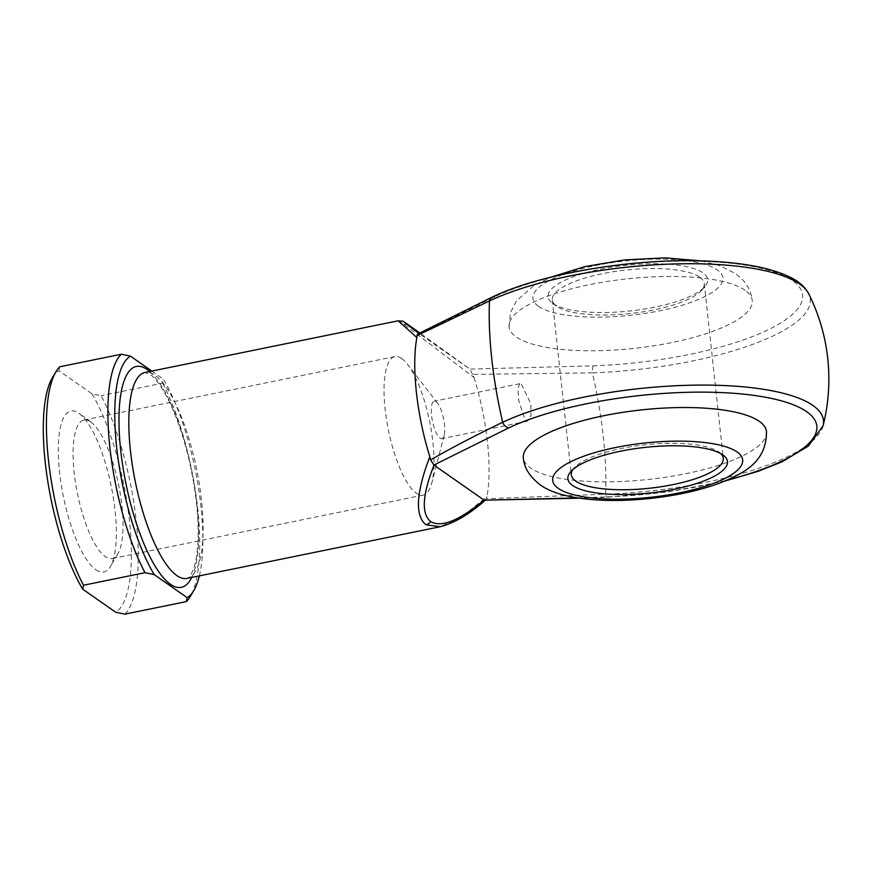 <?xml version="1.0" encoding="UTF-8"?>
<svg xmlns="http://www.w3.org/2000/svg" width="872" height="872" viewBox="0 0 872 872"><rect width="100%" height="100%" fill="white"/><g stroke="black" fill="none" stroke-linecap="round" stroke-linejoin="round"><path stroke-width="0.65" stroke-dasharray="4.36 3.27" d="M720.85 453.669A76.431 21.833 173.8 0 0 719.106 452.176A76.431 21.833 173.8 0 0 718.768 451.936A76.431 21.833 173.8 0 0 644.419 444.873A76.431 21.833 173.8 0 0 574.048 467.937A76.431 21.833 173.8 0 0 572.664 469.757M552.837 303.445A80.246 22.923 173.8 0 0 630.903 310.868A80.246 22.923 173.8 0 0 704.794 286.648A80.246 22.923 173.8 0 0 702.963 272.816A80.246 22.923 173.8 0 0 601.255 269.056A80.246 22.923 173.8 0 0 552.488 303.194A80.246 22.923 173.8 0 0 552.837 303.445M699.791 277.176A76.431 21.833 -6.2 0 1 704.282 283.52A76.431 21.833 -6.2 0 1 701.524 290.365A76.431 21.833 -6.2 0 1 631.154 313.419A76.431 21.833 -6.2 0 1 556.805 306.355A76.431 21.833 -6.2 0 1 556.478 306.116A76.431 21.833 -6.2 0 1 552.314 300.023A76.431 21.833 -6.2 0 1 614.019 271.628A76.431 21.833 -6.2 0 1 699.791 277.176M766.477 431.477A122.287 34.934 -6.2 0 1 667.756 476.908A122.287 34.934 -6.2 0 1 530.525 468.024A122.287 34.934 -6.2 0 1 523.342 457.887M745.048 290.267A122.287 34.934 173.8 0 0 607.817 281.394A122.287 34.934 173.8 0 0 509.095 326.826A122.287 34.934 173.8 0 0 516.289 336.963A122.287 34.934 173.8 0 0 653.52 345.835A122.287 34.934 173.8 0 0 752.242 300.404A122.287 34.934 173.8 0 0 745.048 290.267M521.434 384.29L530.863 403.921L530.95 415.759L527.353 421.187L525.38 420.696L518.687 400.499L517.892 388.814L519.712 383.745L521.434 384.29M95.833 569.765A82.164 24.46 78.5 0 0 110.406 566.451A82.164 24.46 78.5 0 0 111.289 486.598A82.164 24.46 78.5 0 0 79.189 413.481A82.164 24.46 78.5 0 0 78.818 413.208A82.164 24.46 78.5 0 0 59.536 472.068A82.164 24.46 78.5 0 0 95.833 569.765M90.732 421.95A70.697 21.048 -101.5 0 1 91.048 422.168A70.697 21.048 -101.5 0 1 118.668 485.094A70.697 21.048 -101.5 0 1 117.916 553.796A70.697 21.048 -101.5 0 1 112.183 558.571A70.697 21.048 -101.5 0 1 105.37 556.652A70.697 21.048 -101.5 0 1 75.526 482.979A70.697 21.048 -101.5 0 1 83.908 420.032A70.697 21.048 -101.5 0 1 90.732 421.95M401.709 358.479A70.697 21.048 -101.5 0 1 407.649 364.442A70.697 21.048 -101.5 0 1 431.814 482.859A70.697 21.048 -101.5 0 1 423.16 495.1A70.697 21.048 -101.5 0 1 416.347 493.192A70.697 21.048 -101.5 0 1 386.503 419.508A70.697 21.048 -101.5 0 1 394.885 356.572A70.697 21.048 -101.5 0 1 401.709 358.479M436.044 401.709A19.108 5.69 -101.5 0 1 437.646 403.322A19.108 5.69 -101.5 0 1 444.175 435.324A19.108 5.69 -101.5 0 1 441.842 438.638A19.108 5.69 -101.5 0 1 440 438.126A19.108 5.69 -101.5 0 1 431.934 418.211A19.108 5.69 -101.5 0 1 434.202 401.196A19.108 5.69 -101.5 0 1 436.044 401.709M398.166 320.798L404.128 324.493L474.008 377.478L472.58 374.404L592.361 372.856A164.906 49.094 -101.5 0 1 603.282 436.556A164.906 49.094 -101.5 0 1 605.549 494.206L486.086 498.719L486.958 496.615L461.659 516.943L440.197 526.732M577.678 497.912L607.631 496.887A172.939 49.41 173.8 0 0 727.237 480.091M472.58 374.404L469.834 369.041L419.661 333.987L494.62 296.785A172.939 49.41 -6.2 0 1 714.909 261.905A172.939 49.41 -6.2 0 1 791.34 315.337A172.939 49.41 -6.2 0 1 593.385 365.826L469.921 369.118L419.781 332.94L469.855 369.063M474.008 377.478A105.087 31.283 -101.5 0 1 486.958 496.615M124.87 614.139A129.928 38.684 78.5 0 0 136.272 521.183A129.928 38.684 78.5 0 0 101.141 395.703L91.952 393.795L58.969 370.742L59.787 366.785M199.35 575.88A124.576 37.093 78.5 0 0 163.435 379.2L162.628 383.157L101.141 395.703M162.628 383.157A129.928 38.684 -101.5 0 1 190.314 596.459M151.804 371.069L163.435 379.2M91.952 393.795A124.576 37.093 -101.5 0 1 129.459 520.944A124.576 37.093 -101.5 0 1 115.682 612.231M52.32 377.827A124.576 37.093 -101.5 0 1 58.969 370.742M418.909 333.409L419.77 334.052M417.971 333.911L419.661 333.987M486.086 498.719L484.167 500.179M823.059 425.874A180.144 51.47 -6.2 0 1 605.549 494.206A7.641 1.809 -92 0 0 607.108 497.247A7.641 1.809 -92 0 0 607.631 496.887M538.536 306.366A95.539 27.294 -6.2 0 1 595.598 265.546A95.539 27.294 -6.2 0 1 717.264 269.895A95.539 27.294 -6.2 0 1 660.213 310.715A95.539 27.294 -6.2 0 1 538.536 306.366M186.979 578.409A105.087 31.283 78.5 0 0 199.448 484.843A105.087 31.283 78.5 0 0 155.085 375.32A105.087 31.283 78.5 0 0 144.948 372.475L149.919 374.306C153.428 376.53 160.884 383.963 170.411 403.954C182.935 431.531 191.513 463.457 196.124 499.721C199.263 527.92 198.783 549.752 194.696 565.23C189.747 580.589 186.684 577.896 186.979 578.409M149.701 371.505A112.728 33.561 -101.5 0 1 191.698 470.182A112.728 33.561 -101.5 0 1 191.731 577.438M593.385 365.826A7.641 1.809 -92 0 0 592.361 372.856A180.144 51.47 173.8 0 0 808.704 293.733M404.128 324.493A7.641 6.965 125 0 1 409.295 325.518M724.861 481.093L667.298 492.026L607.108 497.247L579.52 498.195M719.106 452.176L723.095 455.097M701.524 290.365L704.794 286.648M509.095 326.826L510.458 312.732L516.551 300.796L533.402 285.896L550.712 277.209M700.946 260.881L719.356 265.535L735.358 273.459L742.791 279.934C747.991 285.482 751.141 292.305 752.242 300.404M704.282 283.52L723.259 458.269M91.048 422.168L79.189 413.481M117.916 553.796L110.406 566.451M423.16 495.1L112.183 558.571M437.646 403.322L407.649 364.442M444.175 435.324L431.814 482.859M527.353 421.187L441.842 438.638M519.712 383.745L434.202 401.196M394.885 356.572L83.908 420.032M552.314 300.023L571.302 474.782M556.478 306.116L552.488 303.194M574.048 467.937L570.789 471.643"/><path stroke-width="1.31" d="M722.735 454.846A80.246 22.923 -6.2 0 1 723.095 455.097A80.246 22.923 -6.2 0 1 674.318 489.236A80.246 22.923 -6.2 0 1 572.61 485.486A80.246 22.923 -6.2 0 1 570.789 471.643A80.246 22.923 -6.2 0 1 644.681 447.434A80.246 22.923 -6.2 0 1 722.735 454.846M572.664 469.757A76.431 21.833 173.8 0 0 571.302 474.782A76.431 21.833 173.8 0 0 575.793 481.115A76.431 21.833 173.8 0 0 661.565 486.663A76.431 21.833 173.8 0 0 723.259 458.269A76.431 21.833 173.8 0 0 720.85 453.669M523.342 457.887A122.287 34.934 -6.2 0 1 622.063 412.456A122.287 34.934 -6.2 0 1 759.294 421.34A122.287 34.934 -6.2 0 1 766.477 431.477C766.771 463.533 741.2 474.259 720.01 483.001C699.922 490.391 676.836 495.536 650.752 498.403C604.176 503.504 559.508 499.187 540.226 484.843C529.696 476.712 524.061 467.73 523.342 457.887M429.82 456.677L430.561 459.904C453.233 446.998 477.267 434.463 502.664 422.288A164.906 49.094 -101.5 0 1 491.743 358.588A164.906 49.094 -101.5 0 1 489.486 300.938L417.056 335.578L416.881 337.54L398.166 320.798L144.948 372.475A105.087 31.283 78.5 0 0 132.479 466.04A105.087 31.283 78.5 0 0 176.842 575.564A105.087 31.283 78.5 0 0 186.979 578.409L440.197 526.732L425.874 524.737C414.789 515.472 416.097 492.789 429.82 456.677A105.087 31.283 -101.5 0 1 416.881 337.54M727.237 480.091A172.939 49.41 173.8 0 0 806.665 411.671A172.939 49.41 173.8 0 0 671.593 392.945A172.939 49.41 173.8 0 0 508.856 427.847L433.907 465.048L484.167 500.179L577.678 497.912M145.003 572.686A129.928 38.684 -101.5 0 1 109.872 447.205A129.928 38.684 -101.5 0 1 121.263 354.239L59.787 366.785A129.928 38.684 78.5 0 0 55.83 371.93A129.928 38.684 78.5 0 0 83.516 585.232L82.698 589.189L115.682 612.231L124.87 614.139L186.357 601.593L187.164 597.647L154.191 574.594L145.003 572.686L83.516 585.232M187.164 597.647A124.576 37.093 78.5 0 0 193.813 590.562L190.314 596.459A129.928 38.684 -101.5 0 1 186.357 601.593M193.813 590.562A124.576 37.093 78.5 0 0 199.35 575.88M121.263 354.239L130.462 356.147L151.804 371.069M130.462 356.147A124.576 37.093 78.5 0 0 116.684 447.445A124.576 37.093 78.5 0 0 154.191 574.594M82.698 589.189A124.576 37.093 -101.5 0 1 46.859 475.186A124.576 37.093 -101.5 0 1 52.32 377.827L55.83 371.93M409.415 325.594A7.641 6.965 125 0 0 409.295 325.518L419.781 332.94L409.415 325.594C400.041 319.065 403.485 321.888 419.77 334.052M434.005 465.114C422.299 495.045 421.198 513.859 430.703 521.576C441.232 527.865 459.021 520.715 484.069 500.114M417.056 335.578L417.971 333.911L492.146 297.156A7.641 5.646 64.7 0 0 489.486 300.938A180.144 51.47 173.8 0 1 677.424 263.867A180.144 51.47 173.8 0 1 808.704 293.733A191.066 191.066 0 0 1 823.059 425.874L808.3 446.137L781.999 461.811L758.313 471.262L724.861 481.093M433.907 465.048L430.561 459.904M579.52 498.195L484.167 500.179M508.856 427.847A7.641 5.646 -115.3 0 1 502.664 422.288A180.144 51.47 -6.2 0 1 672.181 385.936A180.144 51.47 -6.2 0 1 812.878 405.436A180.144 51.47 -6.2 0 1 823.059 425.874M737.036 451.925A95.539 27.294 173.8 0 0 615.37 447.576A95.539 27.294 173.8 0 0 558.32 488.407A95.539 27.294 173.8 0 0 679.986 492.756A95.539 27.294 173.8 0 0 737.036 451.925M191.731 577.438A112.728 33.561 -101.5 0 1 170.487 584.294A112.728 33.561 -101.5 0 1 120.696 450.246A112.728 33.561 -101.5 0 1 147.15 369.499A112.728 33.561 -101.5 0 1 149.701 371.505M494.62 296.785A7.641 5.646 64.7 0 0 492.146 297.156C542.133 272.827 639.481 257.098 711.857 261.317C745.854 263.093 771.894 268.358 789.967 277.122C798.763 281.351 805.009 286.888 808.704 293.733M430.703 521.576A7.641 6.965 125 0 1 425.874 524.737M550.712 277.209L584.948 266.581L624.832 259.889L665.227 257.861L700.946 260.881M409.295 325.518C398.755 319.207 406.962 321.932 398.166 320.798L398.166 320.798M440.197 526.732C454.399 523.047 469.354 514.284 485.039 500.43"/></g></svg>
